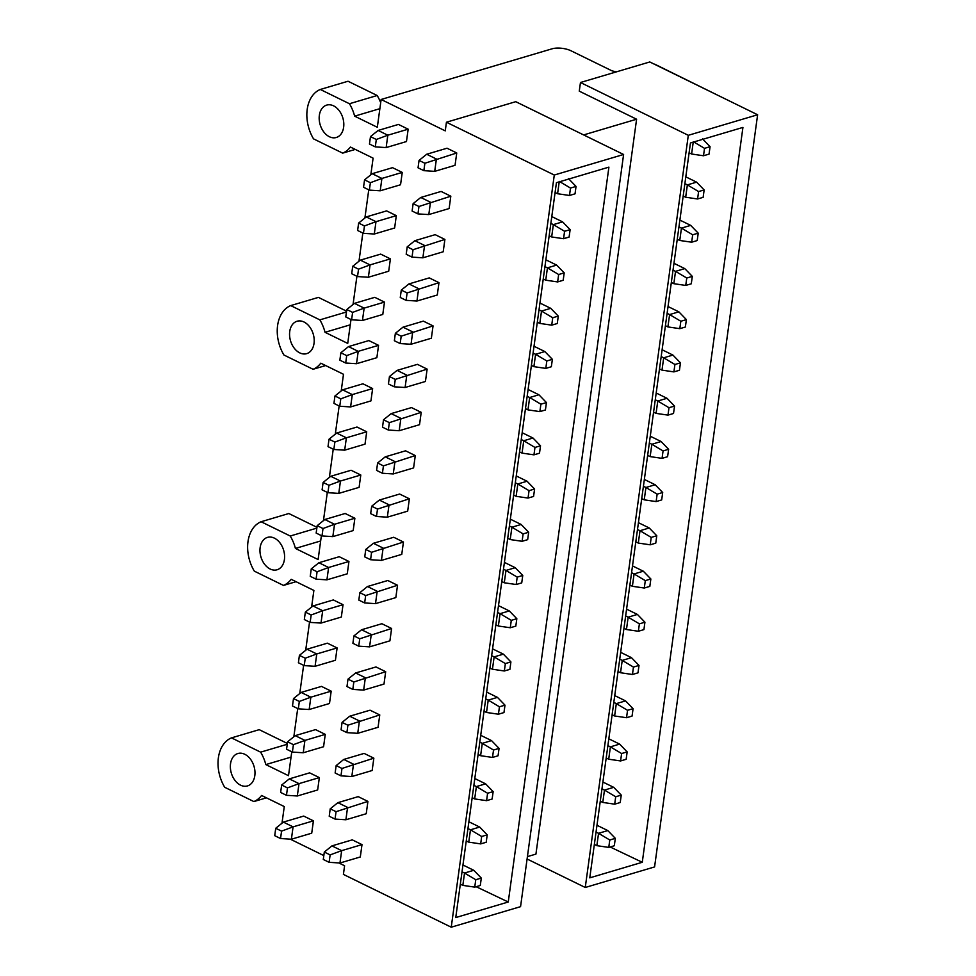 <?xml version="1.0" encoding="UTF-8"?>
<svg xmlns="http://www.w3.org/2000/svg" width="976" height="976" viewBox="0 0 976 976"><rect width="100%" height="100%" fill="white"/><g stroke="black" fill="none" stroke-linecap="round" stroke-linejoin="round"><path stroke-width="1.46" d="M446.435 122.232L515.755 101.687L623.603 154.489L554.283 175.033L446.435 122.232L445.251 130.869L381.128 99.479L377.322 127.27L354.642 116.156A33.892 23.753 -106.5 0 0 349.445 103.737L320.299 89.463A33.794 23.68 -106.5 0 0 307.208 109.41A33.794 23.68 -106.5 0 0 313.54 138.873L342.686 153.134A33.892 23.753 -106.5 0 0 350.408 147.034L373.1 158.149L370.819 174.802M508.252 902.007L608.914 167.128L556.43 182.695L455.755 917.562L508.252 902.007L476.154 886.708M580.464 82.509L649.784 61.964L757.62 114.765L688.3 135.31L580.464 82.509L579.268 91.158L636.596 119.218L535.934 854.098L527.418 856.623M642.269 862.284L742.931 127.417L690.447 142.972L589.772 877.851L642.269 862.284L610.171 846.985M554.283 175.033L451.241 927.2L343.406 874.398L344.589 865.749L338.818 862.93M323.825 855.586L290.238 839.14M636.596 119.218L583.636 134.92M653.81 63.94A6.759 2.611 7.8 0 1 655.75 64.672L717.897 95.319M381.128 99.479L552.123 48.8A13.518 5.222 7.8 0 1 571.082 50.813L610.915 70.321A6.759 2.611 7.8 0 0 616.966 71.687M321.385 535.641L318.115 559.553L295.423 548.439A33.892 23.753 -106.5 0 0 290.238 536.019L261.092 521.745A33.794 23.68 -106.5 0 0 247.989 541.692A33.794 23.68 -106.5 0 0 254.321 571.143L283.467 585.417A33.892 23.753 -106.5 0 0 291.202 579.317L313.882 590.431L311.6 607.072M309.538 622.09L305.683 650.309M303.621 665.327L299.754 693.533M297.704 708.552L293.837 736.758M291.775 751.776L288.506 775.688L265.814 764.586A33.892 23.753 -106.5 0 0 260.629 752.154L287.237 744.273M350.994 319.494L347.724 343.406L325.032 332.304A33.892 23.753 -106.5 0 0 319.847 319.872L290.702 305.598A33.794 23.68 -106.5 0 0 277.599 325.545A33.794 23.68 -106.5 0 0 283.931 355.008L313.076 369.282A33.892 23.753 -106.5 0 0 320.799 363.182L343.491 374.284L341.21 390.937M339.148 405.955L335.293 434.161M333.231 449.18L329.363 477.398M327.314 492.404L323.446 520.623M368.757 189.808L364.89 218.026M362.84 233.044L358.973 261.251M356.911 276.269L353.056 304.475M260.629 752.154L231.483 737.88A33.794 23.68 -106.5 0 0 218.38 757.827A33.794 23.68 -106.5 0 0 224.712 787.29L253.858 801.564A33.892 23.753 -106.5 0 0 261.592 795.464L284.272 806.566L281.991 823.219M688.3 135.31L585.258 887.477L527.089 859.002M757.62 114.765L654.579 866.932L585.258 887.477M314.028 343.381A16.897 11.846 -106.5 0 0 309.551 326.728A16.897 11.846 -106.5 0 0 297.082 321.238A16.897 11.846 -106.5 0 0 289.738 331.498A16.897 11.846 -106.5 0 0 294.215 348.151A16.897 11.846 -106.5 0 0 306.684 353.641A16.897 11.846 -106.5 0 0 314.028 343.381M275.732 828.27L274.72 835.676L280.551 838.53L281.564 831.125L275.732 828.27L283.369 822.109L303.707 816.082L313.418 820.84L311.722 833.187L291.397 839.214L293.081 826.867L313.418 820.84M366.232 813.74L367.915 801.394L358.204 796.636L337.867 802.662L347.578 807.42L345.894 819.767L366.232 813.74M281.649 785.046L280.637 792.451L286.468 795.306L287.481 787.888L281.649 785.046L289.286 778.885L309.624 772.858L319.347 777.604L317.651 789.962L297.314 795.989L299.01 783.63L319.347 777.604M372.149 770.515L373.845 758.169L364.121 753.411L343.784 759.438L353.507 764.196L351.811 776.542L372.149 770.515M287.578 741.809L286.566 749.226L292.385 752.081L293.41 744.664L287.578 741.809L295.216 735.648L315.553 729.621L325.264 734.379L323.568 746.738L303.231 752.764L304.927 740.406L325.264 734.379M378.066 727.291L379.762 714.932L370.05 710.186L349.713 716.213L359.424 720.959L357.741 733.318L378.066 727.291M293.495 698.584L292.483 705.99L298.314 708.844L299.327 701.439L293.495 698.584L301.133 692.423L321.47 686.396L331.181 691.154L329.498 703.501L309.16 709.528L310.856 697.181L331.181 691.154M383.995 684.066L385.679 671.708L375.967 666.95L355.63 672.976L365.353 677.734L363.658 690.093L383.995 684.066M299.412 655.36L298.4 662.765L304.231 665.62L305.244 658.214L299.412 655.36L307.062 649.199L327.387 643.172L337.11 647.93L335.415 660.276L315.077 666.303L316.773 653.957L337.11 647.93M389.912 640.829L391.608 628.483L381.884 623.725L361.559 629.752L371.27 634.51L369.575 646.856L389.912 640.829M305.342 612.123L304.329 619.54L310.148 622.395L311.173 614.978L305.342 612.123L312.979 605.962L333.316 599.935L343.027 604.693L341.332 617.052L321.006 623.078L322.69 610.72L343.027 604.693M395.829 597.605L397.525 585.258L387.814 580.5L367.476 586.527L377.187 591.285L375.504 603.632L395.829 597.605M311.259 568.898L310.246 576.316L316.078 579.158L317.09 571.753L311.259 568.898L318.896 562.737L339.233 556.71L348.944 561.468L347.261 573.815L326.923 579.842L328.619 567.495L348.944 561.468M401.758 554.38L403.442 542.022L393.731 537.264L373.393 543.29L383.117 548.048L381.421 560.407L401.758 554.38M317.188 525.674L316.163 533.079L321.995 535.934L323.007 528.528L317.188 525.674L324.825 519.513L345.15 513.486L354.874 518.244L353.178 530.59L332.84 536.617L334.536 524.271L354.874 518.244M407.675 511.143L409.371 498.797L399.648 494.039L379.322 500.066L389.034 504.824L387.338 517.17L407.675 511.143M323.105 482.449L322.092 489.854L327.924 492.709L328.936 485.292L323.105 482.449L330.742 476.288L351.079 470.261L360.791 475.007L359.095 487.366L338.77 493.392L340.453 481.034L360.791 475.007M413.592 467.919L415.288 455.572L405.577 450.814L385.239 456.841L394.951 461.599L393.267 473.946L413.592 467.919M329.022 439.212L328.009 446.63L333.841 449.485L334.853 442.067L329.022 439.212L336.659 433.051L356.996 427.024L366.708 431.782L365.024 444.141L344.687 450.168L346.382 437.809L366.708 431.782M419.521 424.694L421.217 412.336L411.494 407.59L391.156 413.617L400.88 418.362L399.184 430.721L419.521 424.694M334.951 395.988L333.938 403.393L339.758 406.248L340.783 398.842L334.951 395.988L342.588 389.827L362.926 383.8L372.637 388.558L370.941 400.904L350.604 406.931L352.299 394.585L372.637 388.558M425.438 381.47L427.134 369.111L417.423 364.353L397.086 370.38L406.797 375.138L405.101 387.496L425.438 381.47M340.868 352.763L339.855 360.168L345.687 363.023L346.7 355.618L340.868 352.763L348.505 346.602L368.843 340.575L378.554 345.333L376.87 357.68L356.533 363.706L358.216 351.36L378.554 345.333M431.368 338.233L433.051 325.886L423.34 321.128L403.003 327.155L412.726 331.913L411.03 344.26L431.368 338.233M346.785 309.526L345.772 316.944L351.604 319.799L352.617 312.381L346.785 309.526L354.434 303.365L374.76 297.338L384.483 302.096L382.787 314.455L362.45 320.482L364.146 308.123L384.483 302.096M437.285 295.008L438.98 282.662L429.257 277.904L408.932 283.931L418.643 288.689L416.947 301.035L437.285 295.008M352.714 266.302L351.702 273.719L357.521 276.574L358.546 269.156L352.714 266.302L360.351 260.141L380.689 254.114L390.4 258.872L388.704 271.218L368.379 277.245L370.063 264.899L390.4 258.872M443.202 251.784L444.897 239.425L435.186 234.667L414.849 240.694L424.56 245.452L422.876 257.81L443.202 251.784M358.631 223.077L357.619 230.482L363.45 233.337L364.463 225.932L358.631 223.077L366.268 216.916L386.606 210.889L396.317 215.647L394.633 227.994L374.296 234.02L375.992 221.674L396.317 215.647M449.131 208.547L450.814 196.2L441.103 191.442L420.766 197.469L430.489 202.227L428.793 214.574L449.131 208.547M364.56 179.852L363.536 187.258L369.367 190.113L370.38 182.707L364.56 179.852L372.198 173.691L392.523 167.665L402.246 172.41L400.55 184.769L380.213 190.796L381.909 178.437L402.246 172.41M455.048 165.322L456.744 152.976L447.02 148.218L426.695 154.245L436.406 159.003L434.71 171.349L455.048 165.322M370.477 136.616L369.465 144.033L375.296 146.888L376.309 139.47L370.477 136.616L378.115 130.455L398.452 124.428L408.163 129.186L406.467 141.544L386.142 147.571L387.826 135.213L408.163 129.186M324.313 852.048L323.288 859.466L329.119 862.32L330.132 854.903L324.313 852.048L331.95 845.887L352.275 839.86L361.998 844.618L360.303 856.977L339.965 863.004L341.661 850.645L361.998 844.618M254.809 775.664A16.897 11.846 -106.5 0 0 250.344 759.011A16.897 11.846 -106.5 0 0 237.863 753.521A16.897 11.846 -106.5 0 0 230.531 763.769A16.897 11.846 -106.5 0 0 234.996 780.434A16.897 11.846 -106.5 0 0 247.477 785.924A16.897 11.846 -106.5 0 0 254.809 775.664M260.128 547.634A16.897 11.846 -106.5 0 0 264.606 564.287A16.897 11.846 -106.5 0 0 277.074 569.777A16.897 11.846 -106.5 0 0 284.419 559.529A16.897 11.846 -106.5 0 0 279.953 542.876A16.897 11.846 -106.5 0 0 267.473 537.386A16.897 11.846 -106.5 0 0 260.128 547.634M319.347 115.351A16.897 11.846 -106.5 0 0 323.825 132.004A16.897 11.846 -106.5 0 0 336.293 137.494A16.897 11.846 -106.5 0 0 343.637 127.246A16.897 11.846 -106.5 0 0 339.16 110.593A16.897 11.846 -106.5 0 0 326.692 105.103A16.897 11.846 -106.5 0 0 319.347 115.351M623.603 154.489L520.562 906.655L451.241 927.2M349.445 103.737L377.175 95.514A33.892 23.753 73.5 0 1 380.689 102.712M354.642 116.156L379.871 108.678M342.686 153.134L355.252 149.413M320.299 89.463L348.029 81.24L377.175 95.514M319.847 319.872L346.456 311.991M325.032 332.304L350.262 324.825M313.076 369.282L325.655 365.549M290.702 305.598L318.42 297.387L346.565 311.161M253.858 801.564L266.436 797.831M231.483 737.88L259.213 729.67L287.347 743.444M265.814 764.586L291.055 757.108M283.467 585.417L296.045 581.696M261.092 521.745L288.823 513.522L316.956 527.308M290.238 536.019L316.846 528.126M295.423 548.439L320.653 540.96M693.228 142.142L691.606 154.013L689.105 152.793M709.052 154.11L710.064 146.693L704.526 148.34L703.501 155.757L709.052 154.11M691.606 154.013L703.501 155.757M702.537 138.921L710.064 146.693M693.302 141.666L704.526 148.34M378.115 130.455L387.826 135.213L376.309 139.47M375.296 146.888L386.142 147.571M559.211 181.865L557.589 193.736L555.076 192.504M575.035 193.834L576.047 186.416L570.496 188.063L569.484 195.468L575.035 193.834M557.589 193.736L569.484 195.468M568.52 178.645L576.047 186.416M559.272 181.39L570.496 188.063M424.877 163.26L423.865 170.666L418.033 167.811L419.058 160.406L424.877 163.26L456.744 152.976M423.865 170.666L434.71 171.349M419.058 160.406L426.695 154.245M683.176 196.017L685.677 197.237L697.584 198.982L703.135 197.335L704.147 189.93L696.62 182.146L685.799 176.851M685.677 197.237L687.372 184.891L684.871 183.659M704.147 189.93L698.596 191.564L697.584 198.982M696.62 182.146L687.372 184.891L698.596 191.564M372.198 173.691L381.909 178.437L370.38 182.707M369.367 190.113L380.213 190.796M549.159 235.741L551.66 236.961L553.355 224.614L550.854 223.382M551.66 236.961L563.567 238.705L569.106 237.058L570.13 229.653L562.603 221.869L551.782 216.574M570.13 229.653L564.579 231.288L563.567 238.705M562.603 221.869L553.355 224.614L564.579 231.288M418.96 206.485L417.948 213.903L412.116 211.048L413.129 203.63L418.96 206.485L450.814 196.2M417.948 213.903L428.793 214.574M413.129 203.63L420.766 197.469M677.259 239.242L679.76 240.474L691.667 242.207L697.206 240.56L698.218 233.154L690.691 225.383L679.882 220.088M679.76 240.474L681.455 228.116L678.942 226.896M698.218 233.154L692.679 234.801L691.667 242.207M690.691 225.383L681.455 228.116L692.679 234.801M366.268 216.916L375.992 221.674L364.463 225.932M363.45 233.337L374.296 234.02M543.242 278.965L545.743 280.185L547.438 267.839L544.925 266.619M545.743 280.185L557.638 281.93L563.189 280.283L564.201 272.877L556.674 265.106L545.865 259.811M564.201 272.877L558.662 274.524L557.638 281.93M556.674 265.106L547.438 267.839L558.662 274.524M413.043 249.71L412.018 257.127L406.199 254.272L407.212 246.855L413.043 249.71L444.897 239.425M412.018 257.127L422.876 257.81M407.212 246.855L414.849 240.694M671.329 282.467L673.843 283.699L685.738 285.431L691.289 283.796L692.301 276.379L684.774 268.607L673.965 263.313M673.843 283.699L675.526 271.352L673.025 270.12M692.301 276.379L686.762 278.026L685.738 285.431M684.774 268.607L675.526 271.352L686.762 278.026M360.351 260.141L370.063 264.899L358.546 269.156M357.521 276.574L368.379 277.245M537.312 322.19L539.826 323.422L541.509 311.063L539.008 309.843M539.826 323.422L551.721 325.154L557.272 323.52L558.284 316.102L550.757 308.331L539.935 303.036M558.284 316.102L552.733 317.749L551.721 325.154M550.757 308.331L541.509 311.063L552.733 317.749M407.114 292.946L406.101 300.352L400.27 297.497L401.282 290.092L407.114 292.946L438.98 282.662M406.101 300.352L416.947 301.035M401.282 290.092L408.932 283.931M665.412 325.703L667.913 326.923L679.821 328.668L685.372 327.021L686.384 319.616L678.857 311.832L668.035 306.537M667.913 326.923L669.609 314.577L667.108 313.345M686.384 319.616L680.833 321.25L679.821 328.668M678.857 311.832L669.609 314.577L680.833 321.25M354.434 303.365L364.146 308.123L352.617 312.381M351.604 319.799L362.45 320.482M531.395 365.414L533.896 366.647L535.592 354.3L533.079 353.068M533.896 366.647L545.804 368.391L551.342 366.744L552.367 359.327L544.828 351.555L534.018 346.26M552.367 359.327L546.816 360.974L545.804 368.391M544.828 351.555L535.592 354.3L546.816 360.974M401.197 336.171L400.184 343.576L394.353 340.722L395.365 333.316L401.197 336.171L433.051 325.886M400.184 343.576L411.03 344.26M395.365 333.316L403.003 327.155M659.495 368.928L661.996 370.148L673.904 371.893L679.442 370.246L680.455 362.84L672.928 355.069L662.118 349.774M661.996 370.148L663.692 357.802L661.179 356.582M680.455 362.84L674.916 364.487L673.904 371.893M672.928 355.069L663.692 357.802L674.916 364.487M348.505 346.602L358.216 351.36L346.7 355.618M345.687 363.023L356.533 363.706M525.466 408.651L527.979 409.871L529.663 397.525L527.162 396.293M527.979 409.871L539.874 411.616L545.425 409.969L546.438 402.563L538.911 394.78L528.101 389.485M546.438 402.563L540.899 404.198L539.874 411.616M538.911 394.78L529.663 397.525L540.899 404.198M395.28 379.396L394.255 386.813L388.436 383.958L389.448 376.541L395.28 379.396L427.134 369.111M394.255 386.813L405.101 387.496M389.448 376.541L397.086 370.38M653.566 412.153L656.079 413.385L667.974 415.117L673.525 413.482L674.538 406.065L667.011 398.293L656.189 392.999M656.079 413.385L657.763 401.026L655.262 399.806M674.538 406.065L668.987 407.712L667.974 415.117M667.011 398.293L657.763 401.026L668.987 407.712M342.588 389.827L352.299 394.585L340.783 398.842M339.758 406.248L350.604 406.931M519.549 451.876L522.05 453.108L523.746 440.749L521.245 439.529M522.05 453.108L533.957 454.84L539.508 453.193L540.521 445.788L532.994 438.017L522.172 432.722M540.521 445.788L534.97 447.435L533.957 454.84M532.994 438.017L523.746 440.749L534.97 447.435M389.351 422.632L388.338 430.038L382.507 427.183L383.519 419.778L389.351 422.632L421.217 412.336M388.338 430.038L399.184 430.721M383.519 419.778L391.156 413.617M647.649 455.389L650.15 456.609L662.057 458.354L667.596 456.707L668.621 449.289L661.094 441.518L650.272 436.223M650.15 456.609L651.846 444.263L649.345 443.031M668.621 449.289L663.07 450.936L662.057 458.354M661.094 441.518L651.846 444.263L663.07 450.936M336.659 433.051L346.382 437.809L334.853 442.067M333.841 449.485L344.687 450.168M513.632 495.1L516.133 496.333L517.829 483.986L515.316 482.754M516.133 496.333L528.04 498.065L533.579 496.43L534.592 489.013L527.064 481.241L516.255 475.946M534.592 489.013L529.053 490.66L528.04 498.065M527.064 481.241L517.829 483.986L529.053 490.66M383.434 465.857L382.421 473.262L376.59 470.408L377.602 463.002L383.434 465.857L415.288 455.572M382.421 473.262L393.267 473.946M377.602 463.002L385.239 456.841M641.732 498.614L644.233 499.834L656.128 501.579L661.679 499.932L662.692 492.526L655.164 484.743L644.355 479.448M644.233 499.834L645.929 487.488L643.416 486.255M662.692 492.526L657.153 494.161L656.128 501.579M655.164 484.743L645.929 487.488L657.153 494.161M330.742 476.288L340.453 481.034L328.936 485.292M327.924 492.709L338.77 493.392M507.703 538.337L510.216 539.557L511.9 527.211L509.399 525.979M510.216 539.557L522.111 541.302L527.662 539.655L528.675 532.249L521.147 524.466L510.326 519.171M528.675 532.249L523.124 533.884L522.111 541.302M521.147 524.466L511.9 527.211L523.124 533.884M377.505 509.082L376.492 516.487L370.66 513.644L371.685 506.227L377.505 509.082L409.371 498.797M376.492 516.487L387.338 517.17M371.685 506.227L379.322 500.066M635.803 541.839L638.316 543.071L650.211 544.803L655.762 543.156L656.775 535.751L649.247 527.979L638.426 522.685M638.316 543.071L640 530.712L637.499 529.492M656.775 535.751L651.224 537.398L650.211 544.803M649.247 527.979L640 530.712L651.224 537.398M324.825 519.513L334.536 524.271L323.007 528.528M321.995 535.934L332.84 536.617M501.786 581.562L504.287 582.782L505.983 570.435L503.482 569.215M504.287 582.782L516.194 584.526L521.733 582.879L522.758 575.474L515.23 567.703L504.409 562.396M522.758 575.474L517.207 577.121L516.194 584.526M515.23 567.703L505.983 570.435L517.207 577.121M371.588 552.306L370.575 559.724L364.743 556.869L365.756 549.451L371.588 552.306L403.442 542.022M370.575 559.724L381.421 560.407M365.756 549.451L373.393 543.29M629.886 585.063L632.387 586.295L644.294 588.028L649.833 586.393L650.858 578.975L643.318 571.204L632.509 565.909M632.387 586.295L634.083 573.949L631.582 572.717M650.858 578.975L645.307 580.622L644.294 588.028M643.318 571.204L634.083 573.949L645.307 580.622M318.896 562.737L328.619 567.495L317.09 571.753M316.078 579.158L326.923 579.842M495.869 624.786L498.37 626.019L500.066 613.66L497.553 612.44M498.37 626.019L510.277 627.751L515.816 626.116L516.829 618.699L509.301 610.927L498.492 605.632M516.829 618.699L511.29 620.346L510.277 627.751M509.301 610.927L500.066 613.66L511.29 620.346M365.671 595.543L364.646 602.948L358.826 600.094L359.839 592.688L365.671 595.543L397.525 585.258M364.646 602.948L375.504 603.632M359.839 592.688L367.476 586.527M623.957 628.3L626.47 629.52L638.365 631.265L643.916 629.618L644.929 622.212L637.401 614.429L626.592 609.134M626.47 629.52L628.154 617.174L625.653 615.941M644.929 622.212L639.39 623.847L638.365 631.265M637.401 614.429L628.154 617.174L639.39 623.847M312.979 605.962L322.69 610.72L311.173 614.978M310.148 622.395L321.006 623.078M489.94 668.011L492.453 669.243L494.137 656.897L491.636 655.665M492.453 669.243L504.348 670.988L509.899 669.341L510.912 661.923L503.384 654.152L492.563 648.857M510.912 661.923L505.361 663.57L504.348 670.988M503.384 654.152L494.137 656.897L505.361 663.57M359.741 638.768L358.729 646.173L352.897 643.318L353.922 635.913L359.741 638.768L391.608 628.483M358.729 646.173L369.575 646.856M353.922 635.913L361.559 629.752M618.04 671.525L620.541 672.745L632.448 674.489L637.999 672.842L639.012 665.437L631.484 657.665L620.663 652.358M620.541 672.745L622.237 660.398L619.736 659.178M639.012 665.437L633.461 667.084L632.448 674.489M631.484 657.665L622.237 660.398L633.461 667.084M307.062 649.199L316.773 653.957L305.244 658.214M304.231 665.62L315.077 666.303M484.023 711.248L486.524 712.468L488.22 700.121L485.719 698.889M486.524 712.468L498.431 714.212L503.97 712.565L504.995 705.16L497.455 697.376L486.646 692.082M504.995 705.16L499.444 706.795L498.431 714.212M497.455 697.376L488.22 700.121L499.444 706.795M353.824 681.992L352.812 689.41L346.98 686.555L347.993 679.137L353.824 681.992L385.679 671.708M352.812 689.41L363.658 690.093M347.993 679.137L355.63 672.976M612.123 714.749L614.624 715.981L626.531 717.714L632.07 716.079L633.082 708.661L625.555 700.89L614.746 695.595M614.624 715.981L616.32 703.623L613.806 702.403M633.082 708.661L627.544 710.308L626.531 717.714M625.555 700.89L616.32 703.623L627.544 710.308M301.133 692.423L310.856 697.181L299.327 701.439M298.314 708.844L309.16 709.528M478.094 754.472L480.607 755.705L482.303 743.346L479.789 742.126M480.607 755.705L492.502 757.437L498.053 755.79L499.065 748.385L491.538 740.613L480.729 735.318M499.065 748.385L493.527 750.032L492.502 757.437M491.538 740.613L482.303 743.346L493.527 750.032M347.907 725.217L346.883 732.634L341.063 729.78L342.076 722.374L347.907 725.217L379.762 714.932M346.883 732.634L357.741 733.318M342.076 722.374L349.713 716.213M606.194 757.974L608.707 759.206L620.602 760.951L626.153 759.304L627.165 751.886L619.638 744.115L608.817 738.82M608.707 759.206L610.39 746.86L607.889 745.627M627.165 751.886L621.614 753.533L620.602 760.951M619.638 744.115L610.39 746.86L621.614 753.533M295.216 735.648L304.927 740.406L293.41 744.664M292.385 752.081L303.231 752.764M472.177 797.697L474.678 798.929L476.373 786.571L473.872 785.351M474.678 798.929L486.585 800.662L492.136 799.027L493.148 791.609L485.621 783.838L474.8 778.543M493.148 791.609L487.597 793.256L486.585 800.662M485.621 783.838L476.373 786.571L487.597 793.256M341.978 768.454L340.966 775.859L335.134 773.004L336.147 765.599L341.978 768.454L373.845 758.169M340.966 775.859L351.811 776.542M336.147 765.599L343.784 759.438M600.277 801.211L602.778 802.431L614.685 804.175L620.224 802.528L621.248 795.123L613.721 787.339L602.9 782.044M602.778 802.431L604.473 790.084L601.972 788.852M621.248 795.123L615.697 796.758L614.685 804.175M613.721 787.339L604.473 790.084L615.697 796.758M289.286 778.885L299.01 783.63L287.481 787.888M286.468 795.306L297.314 795.989M466.26 840.934L468.761 842.154L470.456 829.807L467.943 828.575M468.761 842.154L480.668 843.898L486.207 842.251L487.219 834.846L479.692 827.062L468.883 821.768M487.219 834.846L481.68 836.481L480.668 843.898M479.692 827.062L470.456 829.807L481.68 836.481M336.061 811.678L335.049 819.084L329.217 816.241L330.23 808.823L336.061 811.678L367.915 801.394M335.049 819.084L345.894 819.767M330.23 808.823L337.867 802.662M594.36 844.435L596.861 845.667L608.768 847.4L614.307 845.753L615.319 838.347L607.792 830.576L596.983 825.281M596.861 845.667L598.556 833.309L596.043 832.089M615.319 838.347L609.78 839.994L608.768 847.4M607.792 830.576L598.556 833.309L609.78 839.994M283.369 822.109L293.081 826.867L281.564 831.125M280.551 838.53L291.397 839.214M460.33 884.158L462.844 885.378L464.527 873.032L462.026 871.812M462.844 885.378L474.739 887.123L480.29 885.476L481.302 878.071L473.775 870.299L462.953 864.992M481.302 878.071L475.763 879.718L474.739 887.123M473.775 870.299L464.527 873.032L475.763 879.718M331.95 845.887L341.661 850.645L330.132 854.903M329.119 862.32L339.965 863.004"/></g></svg>
